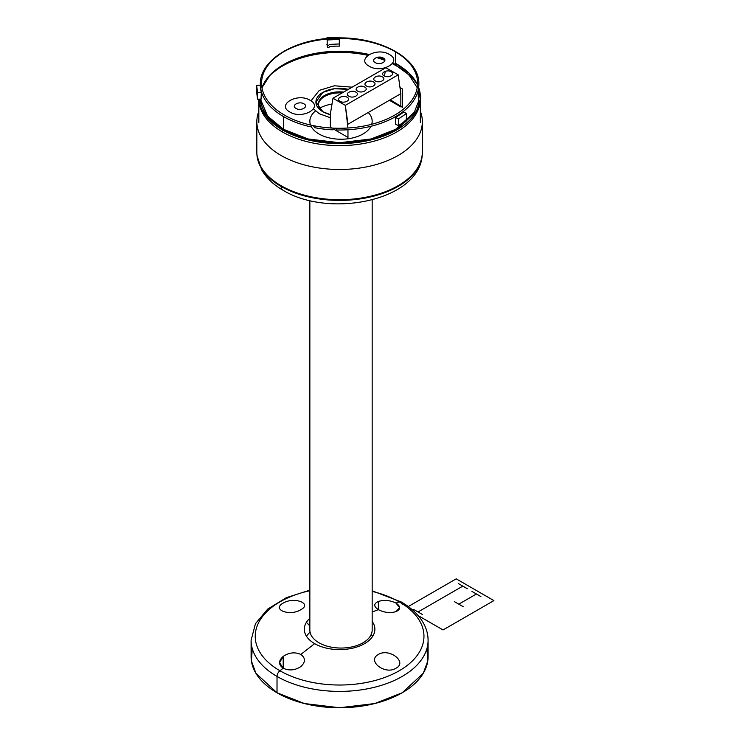 <?xml version="1.0" encoding="UTF-8"?>
<svg xmlns="http://www.w3.org/2000/svg" width="745" height="745" viewBox="0 0 745 745"><rect width="100%" height="100%" fill="white"/><g stroke="black" fill="none" stroke-linecap="round" stroke-linejoin="round"><path stroke-width="1.12" d="M332.019 104.021A31.16 17.992 0 0 0 319.614 108.165M315.442 110.968A31.16 17.992 0 0 0 309.846 121.249A31.16 17.992 0 0 0 310.553 125.039M311.028 126.147A31.16 17.992 0 0 0 318.972 133.97A31.16 17.992 0 0 0 370.917 126.287M372.165 199.865L372.165 630.056A31.16 17.992 180 0 1 352.934 646.679A31.16 17.992 180 0 1 318.972 642.777A31.16 17.992 180 0 1 309.846 630.056L309.846 200.563M371.718 124.275A31.16 17.992 0 0 0 372.165 121.249A31.16 17.992 0 0 0 368.235 112.504M283.193 603.087C294.135 596.475 312.686 603.497 300.822 609.671C289.926 616.636 271.329 609.643 283.193 603.087C294.135 596.475 312.686 603.497 300.822 609.671C289.926 616.636 271.329 609.643 283.193 603.087M372.165 611.99L378.367 609.671L378.367 601.457C384.197 599.688 390.063 600.228 395.995 603.087L399.646 607.715L395.995 611.626C390.184 613.293 384.308 612.641 378.367 609.671L372.165 611.99L378.367 609.671C373.543 606.43 373.543 603.692 378.367 601.457C384.197 599.688 390.063 600.228 395.995 603.087C400.829 606.439 400.829 609.289 395.995 611.626M402.17 604.195A4.982 2.878 120 0 0 401.136 601.913C411.771 608.041 419.407 615.5 424.054 624.273C426.717 629.432 428.068 634.787 428.086 640.318A88.487 51.088 0 0 1 373.459 687.514A88.487 51.088 0 0 1 277.019 676.441A88.487 51.088 180 0 1 251.102 640.318L251.102 656.662A88.487 51.088 180 0 0 277.019 692.785L277.019 676.441A88.487 51.088 0 0 0 373.459 687.514A88.487 51.088 0 0 0 428.086 640.318L428.086 656.662A88.487 51.088 0 0 1 373.459 703.857A88.487 51.088 0 0 1 277.019 692.785L277.019 676.441A4.982 2.878 -60 0 1 279.934 670.751A84.371 48.714 180 0 1 309.846 590.729A84.371 48.714 0 0 0 279.934 670.751A84.371 48.714 0 0 0 399.255 670.751A84.371 48.714 0 0 0 399.255 601.867L395.995 603.087L399.255 601.867A84.371 48.714 0 0 0 372.165 591.372A84.371 48.714 180 0 1 399.255 601.867L395.995 603.087C390.063 600.228 384.197 599.688 378.367 601.457C373.543 603.692 373.543 606.43 378.367 609.671M309.846 590.17L286.415 597.658L267.725 609.065L255.46 623.649L251.102 640.318A88.487 51.088 180 0 0 277.019 676.441A4.982 2.878 -60 0 1 279.934 670.751L283.193 668.209C278.36 664.717 278.36 660.787 283.193 656.401C289.004 652.49 294.88 651.838 300.822 654.445L314.651 643.643A35.276 20.366 0 0 0 359.22 646.166A35.276 20.366 0 0 0 372.165 621.414A35.276 20.366 180 0 1 336.544 649.528A35.276 20.366 180 0 1 309.846 618.294A35.276 20.366 0 0 0 314.651 643.643L300.822 654.445C305.646 658.058 305.646 662.1 300.822 666.579C295.001 670.388 289.125 670.928 283.193 668.209L279.543 662.668L283.193 656.401C289.004 652.49 294.88 651.838 300.822 654.445L314.651 643.643M258.832 111.266A82.76 47.782 0 0 0 256.839 121.696A82.76 47.782 0 0 0 281.079 155.482A82.76 47.782 0 0 0 371.261 165.846A82.76 47.782 0 0 0 422.35 121.696A82.76 47.782 0 0 0 420.357 111.266M422.35 121.696L422.35 151.924A82.76 47.782 180 0 1 371.261 196.065A82.76 47.782 180 0 1 281.079 185.71A82.76 47.782 180 0 1 256.839 151.924L256.839 121.696M396.703 66.035A80.758 46.628 0 0 0 392.345 63.698A80.758 46.628 180 0 1 396.703 66.035L396.703 65.234L396.703 66.035A80.758 46.628 180 0 1 412.032 78.383A80.758 46.628 0 0 0 396.703 66.035M384.858 60.392A80.758 46.628 0 0 0 376.476 57.523A80.758 46.628 180 0 1 384.858 60.392M367.844 55.326A80.758 46.628 0 0 0 267.157 78.383A80.758 46.628 180 0 1 367.844 55.326M258.832 99.16A80.758 46.628 0 0 0 282.485 131.977A80.758 46.628 0 0 0 370.498 142.081A80.758 46.628 0 0 0 420.357 99.001A80.758 46.628 180 0 1 370.498 142.081A80.758 46.628 180 0 1 282.485 131.977L282.485 129.937A80.758 46.628 0 0 0 370.498 140.051A80.758 46.628 0 0 0 420.357 96.971A80.758 46.628 0 0 0 418.662 87.472L420.245 99.43L416.539 111.145L396.703 129.937L371.671 139.762L339.599 143.599L307.517 139.762L282.485 129.937A80.758 46.628 180 0 1 258.925 99.15L266.216 116.444L282.485 129.937L282.485 131.977A80.758 46.628 180 0 1 258.832 99.16L258.832 122.413M417.563 84.818A80.758 46.628 0 0 0 396.703 63.995A80.758 46.628 180 0 0 395.642 63.4L409.126 73.243L417.563 84.818M333.341 128.745L334.375 128.177A78.02 45.045 0 0 1 313.338 125.644L314.697 127.693A79.268 45.762 0 0 0 332.419 129.826L333.341 128.745M337.094 129.993A79.268 45.762 0 0 0 418.858 84.25C419.984 57.635 377.305 35.266 332.987 38.116C293.306 39.559 259.558 60.503 260.331 84.25A79.268 45.762 0 0 0 283.547 116.611A79.268 45.762 0 0 0 310.293 126.771L312.481 125.467A78.02 45.045 0 0 1 284.05 51.591A78.02 45.045 0 0 1 412.376 67.003A78.02 45.045 0 0 1 335.287 128.205L337.094 129.993M395.204 51.638A79.268 45.762 0 0 0 283.985 51.638A79.268 45.762 0 0 1 395.204 51.638M261.067 99.057L261.309 92.333L257.584 92.501L256.606 85.321L260.331 85.153A79.268 45.762 0 0 0 261.309 92.333L257.584 92.501L256.606 85.321L260.331 85.153A79.268 45.762 0 0 0 260.331 85.163L260.331 84.25A79.268 45.762 0 0 0 283.547 116.611L283.547 129.332L308.113 138.97L339.599 142.733L371.075 138.97L395.642 129.332L414.295 112.272L418.448 101.637L418.094 90.611M395.642 51.899L395.642 64.61A79.268 45.762 0 0 0 392.792 63.046L408.958 74.817L417.228 87.724M384.55 59.274A79.268 45.762 0 0 0 378.572 57.123L384.55 59.274M369.101 54.497A79.268 45.762 0 0 0 261.961 87.724L270.23 74.817L283.547 64.61L300.673 57.104L322.278 52.308L346.118 51.358L369.101 54.497M260.415 99.085A79.268 45.762 0 0 0 283.547 129.332L267.567 116.071L260.415 99.085M339.608 39.401L339.608 46.116A79.268 45.762 0 0 0 329.653 46.479C328.834 47.848 328.005 47.922 327.185 46.684L327.185 39.96A79.268 45.762 0 0 1 339.608 39.401L327.185 39.96L327.185 46.684M348.371 89.353A23.682 13.671 0 0 0 319.819 94.531A23.682 13.671 0 0 0 322.846 111.722L322.846 111.722A23.682 13.671 0 0 0 330.342 114.637L322.846 111.722L315.917 102.056L322.846 92.389L334.403 88.72L348.371 89.353M343.65 92.082A21.186 12.237 0 0 0 321.179 98.042A21.186 12.237 0 0 0 323.777 112.234A21.186 12.237 0 0 1 318.404 104.095A21.186 12.237 0 0 1 343.65 92.082M318.422 104.598A21.186 12.237 180 0 1 342.123 92.967M372.165 591.372A84.371 48.714 180 0 1 399.255 601.867A4.982 2.878 120 0 1 401.136 601.913A4.982 2.878 120 0 0 399.255 601.867A84.371 48.714 0 0 1 399.255 670.751A84.371 48.714 0 0 1 279.934 670.751L283.193 668.209L283.193 656.401C278.36 660.787 278.36 664.717 283.193 668.209C289.125 670.928 295.001 670.388 300.822 666.579M395.995 668.209C385.053 675.296 366.503 660.852 378.367 654.445C389.262 647.712 407.86 662.128 395.995 668.209M284.609 187.628A72.824 42.046 0 0 0 288.101 189.789A72.824 42.046 0 0 0 290.289 190.999L288.101 189.789A9.974 5.755 120 0 1 287.859 189.919A9.974 5.755 120 0 0 288.101 189.789L284.609 187.628M422.192 155.584A82.76 47.782 0 0 1 368.887 197.313A82.76 47.782 0 0 1 281.079 186.418A9.974 5.755 120 0 0 283.119 190.282C273.555 184.816 266.403 177.999 261.663 169.832L256.997 155.584A82.76 47.782 0 0 0 281.079 186.418A9.974 5.755 120 0 0 283.119 190.282C328.843 218.35 418.597 201.029 422.192 155.584A82.76 47.782 0 0 0 422.35 152.269M256.839 152.269A82.76 47.782 0 0 0 256.997 155.584M388.899 190.999A72.824 42.046 0 0 0 394.58 187.628L388.899 190.999M256.606 85.321L256.606 92.045L256.606 85.321M260.331 85.153L261.309 92.333L261.309 99.048L257.584 99.215L257.584 92.501L257.584 99.215L256.606 92.045M339.31 37.25L326.887 37.818L326.887 38.554L326.887 37.818L326.99 38.544L326.887 37.818L339.31 37.25L339.413 37.958M339.31 39.401L339.31 43.964L329.374 44.421C328.545 45.771 327.716 45.808 326.887 44.532M398.482 125.644L395.642 124.238L395.642 117.524L403.734 112.048L406.574 113.454L398.482 118.921L398.482 125.644L398.482 118.921L395.642 117.524L398.482 118.921L406.574 113.454L406.574 120.168C406.034 121.845 405.494 122.208 404.963 121.267L398.482 125.644M289.805 111.974C302.312 119.843 323.693 107.504 310.069 100.277C297.562 92.408 276.181 104.756 289.805 111.974M303.904 103.834C299.006 100.761 290.643 105.585 295.97 108.416C300.868 111.499 309.231 106.665 303.904 103.834M369.12 66.184C381.626 74.053 403.017 61.705 389.384 54.478C376.877 46.618 355.495 58.957 369.12 66.184M375.284 62.627C380.183 65.7 388.545 60.867 383.219 58.045C378.32 54.962 369.958 59.796 375.284 62.627M399.99 87.565L402.607 89.083L402.607 107.401L390.268 99.783M385.267 71.278L384.467 76.046L385.267 71.278M332.987 98.238L330.342 114.032L330.342 127.246L330.342 114.032L332.987 98.238L345.326 105.362L347.971 124.201L400.847 93.674L398.203 74.835L385.863 67.711L332.987 98.238L345.326 105.362L398.203 74.835L385.863 67.711L332.987 98.238M333.238 128.913L347.971 137.415L347.971 129.76M347.971 128.019L345.326 105.362L398.203 74.835L400.847 93.674L400.847 106.889L389.402 100.286M330.342 127.246L331.73 128.047M382.334 76.865C377.985 74.137 370.544 78.43 375.284 80.944C379.643 83.673 387.074 79.38 382.334 76.865M391.153 71.781C386.795 69.043 379.363 73.336 384.103 75.85C388.452 78.588 395.893 74.295 391.153 71.781M347.086 97.223C342.737 94.485 335.297 98.778 340.037 101.292C344.386 104.03 351.826 99.737 347.086 97.223M355.896 92.138C351.547 89.4 344.106 93.693 348.846 96.207C353.204 98.945 360.636 94.643 355.896 92.138M373.524 81.959C369.175 79.221 361.735 83.515 366.475 86.029C370.824 88.767 378.264 84.474 373.524 81.959M364.715 87.044C360.356 84.306 352.925 88.608 357.665 91.114C362.014 93.851 369.455 89.558 364.715 87.044M330.342 117.719L319.326 113.761L313.468 108.863M311 100.864L319.326 90.35L334.375 85.787L352.143 87.174M372.77 622.317L372.165 622.755M371.112 634.693L372.817 636.09M306.372 636.09L310.041 632.03M309.846 625.968L306.419 622.317M252.248 648.485L251.438 661.066L255.898 673.247L277.019 692.785L304.454 703.55L339.599 707.75L374.744 703.55L402.17 692.785L423.29 673.247L427.751 661.066L426.941 648.485M408.251 606.542L456.219 578.846L493.898 600.6L443.051 629.953L418.094 615.547M283.193 668.209L279.934 670.751A84.371 48.714 180 0 1 309.846 590.729M476.428 593.989L458.799 604.167M454.32 601.578L463.278 606.747M471.948 591.4L480.897 596.577M458.333 583.54L467.283 588.708M413.559 609.391L422.517 614.56M462.803 586.129L418.038 611.971M372.165 196.55L372.165 195.842M420.357 122.413L420.357 96.971M401.136 601.913L372.165 590.804"/></g></svg>
